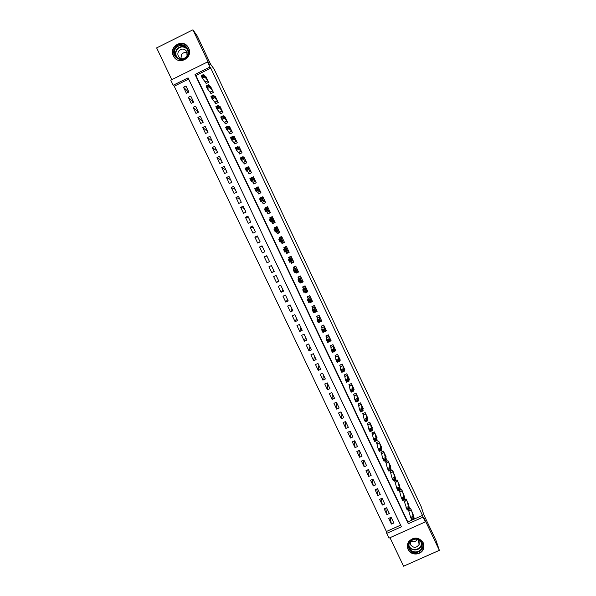 <?xml version="1.0" encoding="UTF-8"?>
<svg xmlns="http://www.w3.org/2000/svg" width="596" height="596" viewBox="0 0 596 596"><rect width="100%" height="100%" fill="white"/><g stroke="black" fill="none" stroke-linecap="round" stroke-linejoin="round"><path stroke-width="0.89" d="M173.347 55.786L173.727 56.493C178.778 65.88 193.603 57.626 188.649 48.172L188.411 47.702C183.561 37.98 168.303 46.19 173.347 55.786M408.096 549.415C410.882 556.09 421.938 555.293 423.637 548.29L423.182 542.71C418.854 536.974 414.056 536.556 408.796 541.451C407.12 543.984 406.889 546.636 408.096 549.415M173.183 85.25L170.761 80.169L207.542 61.947L209.956 67.05L195.019 74.44L408.282 523.72L423.033 517.127L425.298 521.925L388.994 538.128L386.715 533.353L401.413 526.789L188.068 77.882L173.183 85.25L174.211 86.204L386.394 531.505L386.715 533.353M389.985 537.681L403.574 566.2L439.356 550.339L436.22 540.945L423.763 514.624L421.26 506.831L214.158 69.158L210.611 64.256L197.306 36.133L192.948 29.8L156.644 47.911L171.775 79.67M205.3 81.756L206.141 83.529L208.615 82.308L205.732 76.236L205.307 76.444M210.097 91.866L210.932 93.632L213.405 92.417L210.53 86.353L210.075 86.576M214.88 101.961L215.715 103.726L218.188 102.512L215.32 96.455L214.836 96.694M219.663 112.041L220.498 113.806L222.971 112.592L220.103 106.55L219.589 106.796M224.439 122.106L225.273 123.871L227.739 122.664L224.878 116.622L224.327 116.891M229.199 132.163L230.034 133.921L232.507 132.714L229.646 126.687L229.05 126.978M233.96 142.198L234.794 143.956L237.268 142.757L234.407 136.73L233.766 137.043M238.72 152.226L239.547 153.977L242.013 152.777L239.167 146.765L238.46 147.108M244.539 163.87L246.751 162.775L243.913 156.785L243.138 157.165M248.204 172.237L249.031 173.98L251.505 172.788L248.659 166.791L247.794 167.215M252.942 182.22L253.769 183.963L256.235 182.778L253.397 176.788L252.421 177.258L254.224 178.532M257.666 192.188L258.493 193.931L260.959 192.746L258.128 186.764L255.766 188.18M262.389 202.148L263.216 203.884L265.682 202.7L262.851 196.732L260.385 197.917L260.594 198.364M267.105 212.087L267.932 213.83L270.39 212.645L267.567 206.678L265.101 207.862L265.421 208.54M271.813 222.017L272.633 223.753L275.099 222.576L272.275 216.616L269.809 217.801L270.234 218.695M276.514 231.933L277.334 233.669L279.8 232.492L276.984 226.547L274.518 227.724L275.047 228.842M284.463 242.408L281.677 236.456L279.219 237.625L279.852 238.966M285.901 251.721L286.721 253.449L289.179 252.287L286.371 246.349L283.905 247.526L284.65 249.083M290.632 261.711L291.399 263.328L293.858 262.158L291.057 256.235L288.591 257.405L289.41 259.133M295.415 271.791L296.078 273.184L298.536 272.022L295.735 266.107L293.269 267.269L294.089 268.997M300.19 281.863L300.742 283.033L303.208 281.871L300.406 275.963L297.948 277.125L298.76 278.846M304.958 291.913L305.405 292.86L307.864 291.705L305.07 285.804L302.612 286.967L303.424 288.688M309.719 301.956L310.062 302.679L312.52 301.524L309.726 295.631L307.268 296.793L308.087 298.507M314.479 311.984L314.71 312.483L317.169 311.335L314.383 305.45L311.924 306.605L312.736 308.318M319.225 321.996L321.81 321.132L319.031 315.254L316.573 316.401L317.385 318.115M323.963 332.002L326.452 330.907L323.665 325.043L321.214 326.191L322.026 327.904M330.191 341.091L331.078 340.681L328.299 334.818L325.848 335.965L326.66 337.671M334.907 350.806L335.704 350.433L332.933 344.585L330.475 345.725L331.287 347.431M339.601 360.505L340.323 360.178L337.552 354.329L335.101 355.469L335.906 357.175M344.279 370.205L344.935 369.9L342.164 364.067L339.713 365.206L340.517 366.905M348.936 379.898L349.539 379.622L346.775 373.789L344.324 374.929L345.129 376.627M353.577 389.575L354.136 389.322L351.379 383.504L348.928 384.629L349.733 386.327M358.211 399.245L358.732 399.007L355.976 393.196L353.525 394.328L354.329 396.02M362.83 408.908L363.314 408.685L360.565 402.881L358.114 404.006L358.919 405.697M367.441 418.556L367.896 418.347L365.147 412.551L362.696 413.676L363.5 415.367M372.038 428.196L372.47 427.995L369.729 422.206L367.278 423.331L368.075 425.015M376.627 437.822L377.037 437.635L374.295 431.854L371.852 432.972L372.649 434.655M381.216 447.432L381.596 447.261L378.862 441.487L376.411 442.597L377.216 444.281M385.791 457.035L386.156 456.871L383.422 451.105L380.971 452.215L381.775 453.899M390.358 466.623L390.7 466.467L387.974 460.708L385.53 461.818L386.327 463.494M394.91 476.204L392.518 470.304L390.075 471.406L390.872 473.082M399.462 485.77L397.063 479.884L394.619 480.987L395.409 482.656M404.006 495.321L401.6 489.45L399.149 490.545L399.946 492.222M408.543 504.864L406.122 499.001L403.678 500.096L404.475 501.772M390.149 517.723L391.408 524.078L388.696 518.378L391.132 517.283L393.844 522.99L391.408 524.078M385.679 508.179L386.886 514.572L384.167 508.857L386.603 507.77L389.322 513.484L386.886 514.572M381.202 498.621L382.356 505.05L379.63 499.329L382.066 498.234L384.793 503.955L382.356 505.05M376.732 489.048L377.819 495.514L375.093 489.793L377.529 488.69L380.255 494.419L377.819 495.514M372.254 479.46L373.275 485.971L370.548 480.234L372.984 479.132L375.711 484.868L373.275 485.971M367.784 469.857L368.723 476.413L365.996 470.669L368.432 469.566L371.166 475.31L368.723 476.413M363.314 460.231L364.171 466.839L361.437 461.088L363.873 459.978L366.607 465.729L364.171 466.839M358.844 450.598L359.611 457.251L356.87 451.492L359.306 450.382L362.048 456.141L359.611 457.251M354.374 440.936L355.037 447.656L352.296 441.889L354.739 440.772L357.481 446.546L355.037 447.656M349.919 431.266L350.463 438.045L347.721 432.271L350.157 431.154L352.906 436.928L350.463 438.045M345.464 421.566L345.889 428.42L343.132 422.638L345.576 421.521L348.325 427.302L345.889 428.42M341.031 411.963L341.299 418.779L338.543 412.991L340.986 411.873L343.743 417.662L341.299 418.779M336.606 402.665L336.71 409.132L333.946 403.336L336.39 402.211L339.154 408.007L336.71 409.132M332.181 393.353L332.106 399.469L329.35 393.658L331.793 392.533L334.55 398.344L332.106 399.469M327.748 384.033L327.502 389.791L324.738 383.98L327.182 382.848L329.946 388.659L327.502 389.791M323.308 374.698L322.89 380.099L320.126 374.281L322.57 373.148L325.334 378.967L322.89 380.099M318.86 365.355L318.279 370.399L315.5 364.566L317.951 363.433L320.723 369.259L318.279 370.399M314.412 355.998L313.652 360.684L310.874 354.844L313.325 353.704L316.096 359.544L313.652 360.684M309.957 346.626L309.019 350.955L306.24 345.106L308.691 343.966L311.47 349.815L309.019 350.955M305.495 337.247L304.385 341.21L301.598 335.354L304.049 334.214L306.836 340.07L304.385 341.21M301.025 327.852L299.743 331.45L296.957 325.595L299.401 324.447L302.194 330.311L299.743 331.45M296.547 318.45L295.095 321.684L292.301 315.813L294.752 314.666L297.546 320.536L295.095 321.684M292.07 309.026L290.438 311.902L287.644 306.024L290.096 304.876L292.889 310.754L290.438 311.902M287.585 299.594L285.775 302.105L282.981 296.219L285.432 295.065L288.226 300.95L285.775 302.105M283.093 290.155L281.111 292.301L278.31 286.408L280.761 285.246L283.562 291.139L281.111 292.301M278.593 280.694L276.44 282.474L273.631 276.574L276.082 275.412L278.891 281.312L276.44 282.474M274.093 271.232L271.754 272.64L268.945 266.732L271.396 265.57L274.205 271.478L271.754 272.64M266.874 256.056L264.251 256.876L267.068 262.791L269.519 261.622L266.703 255.706L264.251 256.876M262.352 246.55L259.558 247.005L262.374 252.928L264.825 251.758L262.009 245.835L259.558 247.005M257.83 237.037L254.85 237.119L257.673 243.049L260.132 241.879L257.308 235.949L254.85 237.119M253.293 227.516L250.141 227.225L252.972 233.163L255.423 231.986L252.6 226.048L250.141 227.225M248.755 217.972L245.425 217.309L248.256 223.262L250.715 222.085L247.884 216.132L245.425 217.309M244.218 208.421L240.702 207.386L243.54 213.346L245.992 212.161L243.161 206.201L240.702 207.386M239.666 198.863L235.971 197.447L238.81 203.415L241.268 202.23L238.43 196.263L235.971 197.447M235.115 189.282L231.241 187.494L234.079 193.469L236.537 192.285L233.692 186.31L231.241 187.494M230.548 179.694L226.495 177.526L229.341 183.508L231.799 182.324L228.953 176.341L226.495 177.526M225.981 170.091L221.742 167.55L224.595 173.54L227.054 172.348L224.208 166.359L221.742 167.55M221.407 160.48L216.989 157.553L219.842 163.557L222.301 162.358L219.447 156.361L216.989 157.553M216.832 150.855L212.228 147.547L215.089 153.552L217.547 152.36L214.687 146.348L212.228 147.547M212.243 141.215L207.46 137.527L210.321 143.539L212.779 142.34L209.919 136.328L207.46 137.527M207.654 131.56L202.685 127.492L205.553 133.519L208.011 132.312L205.143 126.285L202.685 127.492M203.057 121.897L197.902 117.442L200.77 123.476L203.236 122.269L200.368 116.235L197.902 117.442M198.446 112.212L193.111 107.384L195.987 113.419L198.453 112.212L195.577 106.17L193.111 107.384M193.514 102.214L188.321 97.304L191.197 103.354L193.663 102.139L190.78 96.09L188.321 97.304M386.394 531.505L400.631 525.143M188.627 79.074L174.211 86.204M188.865 92.052L185.982 85.995L183.516 87.217L186.399 93.274L188.865 92.052M422.482 515.376L210.753 68.13L195.913 75.468L407.82 521.932L422.482 515.376L423.033 517.127M413.073 514.385L410.644 508.544L407.187 510.094L403.85 500.022M408.208 509.64L408.998 511.308M284.493 242.393L282.035 243.57L281.208 241.834M246.759 162.79L244.293 163.989L243.466 162.239M292.852 262.143L293.672 261.756M207.542 61.947L209.308 64.368L192.948 29.8M210.753 68.13L209.956 67.05M439.356 550.339L424.061 518.036L425.298 521.925M407.82 521.932L408.282 523.72M195.913 75.468L195.019 74.44M188.589 92.194L183.516 87.217M319.419 321.907L319.359 322.28M314.889 311.79L314.71 312.483M310.441 301.621L310.062 302.679M305.942 291.787L305.405 292.86M301.531 281.893L300.742 283.033M297.397 271.858L296.078 273.184M292.792 262.024L291.399 263.328M290.461 257.092L290.237 256.623M285.804 247.28L283.905 247.526M288.367 252.674L288.166 252.257M280.91 237.551L279.219 237.625M275.836 227.881L274.518 227.724M270.957 218.106L269.809 217.801M266.047 208.235L265.101 207.862M260.944 198.2L260.385 197.917M412.872 517.82L411.873 518.267L412.335 519.243L413.333 518.796L412.872 517.82L413.147 516.285L414.302 518.721L411.806 519.839L410.651 517.403L413.147 516.285L411.441 510.213M412.566 512.597L414.302 518.721L413.333 518.796M411.873 518.267L410.651 517.403L408.372 509.565M412.335 519.243L411.806 519.839M422.08 542.859C426.259 550.875 412.588 556.94 409.035 548.655C404.84 540.654 418.526 534.56 422.08 542.859M409.474 548.253C411.665 553.498 420.322 553.013 421.841 547.553L421.543 542.882C417.975 538.233 414.101 537.957 409.914 542.055C408.685 544.044 408.536 546.107 409.474 548.253M417.416 539.387C415.703 541.824 413.49 542.36 410.778 541.012M410.264 541.578L410.525 544.707C413.579 548.275 416.47 548.171 419.197 544.379L419.04 540.915L418.154 539.656M407.336 546.346L408.066 549.087C410.838 555.71 421.804 554.928 423.495 547.977L423.085 542.509M187.248 56.404C182.257 64.621 169.48 55.748 175.045 47.926C180.037 39.686 192.836 48.589 187.248 56.404M175.596 48.358C174.121 50.824 174.062 53.327 175.418 55.875C179.143 60.203 182.965 60.315 186.891 56.203C188.336 53.811 188.425 51.353 187.166 48.842C183.471 44.35 179.612 44.193 175.596 48.358M180.893 58.542L181.542 54.594C183.069 52.604 184.998 52.038 187.338 52.88M187.04 55.964L186.816 51.517C184.209 48.365 181.489 48.261 178.666 51.189C177.63 52.925 177.578 54.683 178.524 56.478C179.843 58.445 181.638 59.19 183.911 58.713M188.738 48.365L188.507 47.918C183.926 42.331 179.135 42.122 174.144 47.3C172.311 50.369 172.237 53.484 173.935 56.65L176.334 59.265M176.736 57.477L176.461 57.052C175.112 54.527 175.172 52.038 176.639 49.587C179.761 45.967 183.21 45.616 186.988 48.537M407.247 508.507L407.709 509.483L408.707 509.036L408.245 508.06L407.247 508.507L406.025 507.658L408.528 506.54L406.919 500.67M408.245 508.06L408.528 506.54L409.683 508.977L408.051 503.061M407.709 509.483L407.187 510.094M408.707 509.036L409.683 508.977M403.611 498.286L402.613 498.733L403.075 499.716L404.073 499.262L403.611 498.286L403.902 496.781L405.057 499.225L402.561 500.342L401.399 497.906L403.902 496.781L402.389 491.119M403.522 493.51L405.057 499.225L404.073 499.262M402.613 498.733L401.399 497.906L399.327 490.471M403.075 499.716L402.561 500.342M398.97 488.504L397.972 488.951L398.433 489.927L399.439 489.48L398.97 488.504L399.268 487.014L400.423 489.458L397.927 490.582L396.765 488.139L399.268 487.014L397.86 481.561M398.992 483.952L400.423 489.458L399.439 489.48M397.972 488.951L396.765 488.139L394.79 480.905M398.433 489.927L397.927 490.582M394.328 478.7L393.323 479.154L393.792 480.13L394.79 479.683L394.328 478.7L394.627 477.225L395.789 479.676L393.285 480.801L392.131 478.35L394.627 477.225L393.315 471.98M394.455 474.379L395.789 479.676L394.79 479.683M393.323 479.154L392.131 478.35L390.253 471.324M393.792 480.13L393.285 480.801M389.672 468.888L388.674 469.343L389.136 470.326L390.142 469.872L389.672 468.888L389.985 467.428L391.147 469.879L388.644 471.004L387.482 468.56L389.985 467.428L388.771 462.392M389.911 464.791L391.147 469.879L390.142 469.872M388.674 469.343L387.482 468.56L385.709 461.736M389.136 470.326L388.644 471.004M385.016 459.062L384.01 459.516L384.48 460.499L385.478 460.045L385.016 459.062L385.329 457.616L386.491 460.067L383.995 461.2L382.826 458.749L385.329 457.616L384.219 452.789M385.359 455.188L386.491 460.067L385.478 460.045M384.01 459.516L382.826 458.749L381.164 452.133M384.48 460.499L383.995 461.2M380.345 449.22L379.347 449.675L379.816 450.658L380.814 450.203L380.345 449.22L380.673 447.79L381.835 450.248L379.339 451.381L378.169 448.922L380.673 447.79L379.659 443.171M380.799 445.577L381.835 450.248L380.814 450.203M379.347 449.675L378.169 448.922L376.605 442.515M379.816 450.658L379.339 451.381M375.674 439.364L374.675 439.826L375.137 440.809L376.143 440.355L375.674 439.364L376.009 437.948L377.171 440.407L374.668 441.547L373.506 439.088L376.009 437.948L375.1 433.538M376.24 435.952L377.171 440.407L376.143 440.355M374.675 439.826L373.506 439.088L372.046 432.882M375.137 440.809L374.668 441.547M370.995 429.5L369.997 429.954L370.459 430.945L371.464 430.483L370.995 429.5L371.338 428.092L372.507 430.558L370.004 431.698L368.835 429.239L371.338 428.092L370.526 423.898M371.666 426.311L372.507 430.558L371.464 430.483M369.997 429.954L368.835 429.239L367.479 423.242M370.459 430.945L370.004 431.698M366.309 419.621L365.311 420.076L365.78 421.067L366.778 420.605L366.309 419.621L366.659 418.228L367.829 420.694L365.326 421.841L364.156 419.375L366.659 418.228L365.951 414.242M367.091 416.656L367.829 420.694L366.778 420.605M365.311 420.076L364.156 419.375L362.904 413.579M365.78 421.067L365.326 421.841M361.623 409.72L360.617 410.182L361.087 411.173L362.092 410.711L361.623 409.72L361.973 408.349L363.143 410.815L360.64 411.963L359.47 409.497L361.973 408.349L361.37 404.572M362.51 406.993L363.143 410.815L362.092 410.711M360.617 410.182L359.47 409.497L358.323 403.909M361.087 411.173L360.64 411.963M356.922 399.812L355.916 400.274L356.386 401.264L357.391 400.803L356.922 399.812L357.287 398.456L358.457 400.929L355.954 402.077L354.776 399.603L357.287 398.456L356.78 394.895M357.928 397.316L358.457 400.929L357.391 400.803M355.916 400.274L354.776 399.603L353.733 394.232M356.386 401.264L355.954 402.077M352.214 389.896L351.215 390.358L351.685 391.348L352.69 390.887L352.214 389.896L352.586 388.547L353.763 391.021L351.253 392.175L350.083 389.702L352.586 388.547L352.184 385.202M353.331 387.623L353.763 391.021L352.69 390.887M351.215 390.358L350.083 389.702L349.144 384.532M351.685 391.348L351.253 392.175M347.505 379.957L346.5 380.419L346.976 381.418L347.975 380.948L347.505 379.957L347.885 378.624L349.062 381.105L346.552 382.26L345.375 379.779L347.885 378.624L347.58 375.495M348.735 377.916L349.062 381.105L347.975 380.948M346.5 380.419L345.375 379.779L344.548 374.824M346.976 381.418L346.552 382.26M342.789 370.004L341.784 370.474L342.253 371.464L343.259 371.003L342.789 370.004L343.169 368.686L344.354 371.174L341.843 372.336L340.666 369.848L343.169 368.686L342.976 365.773M344.123 368.201L344.354 371.174L343.259 371.003M341.784 370.474L340.666 369.848L339.944 365.102M342.253 371.464L341.843 372.336M338.066 360.044L337.06 360.505L337.53 361.504L338.535 361.042L338.066 360.044L338.454 358.74L339.638 361.228L337.127 362.39L335.95 359.902L338.454 358.74L338.357 356.035M339.511 358.472L339.638 361.228L338.535 361.042M337.06 360.505L335.95 359.902L335.332 355.365M337.53 361.504L337.127 362.39M330.728 345.606L332.94 344.607M333.335 350.068L332.33 350.53L332.799 351.528L333.805 351.066L333.335 350.068L333.73 348.772L334.915 351.267L332.404 352.43L331.22 349.941L333.73 348.772L333.738 346.291M334.892 348.727L334.915 351.267L333.805 351.066M332.33 350.53L331.22 349.941L330.72 345.643M332.799 351.528L332.404 352.43M330.236 339.944L330.638 339.757M326.124 335.831L328.336 334.9M328.597 340.07L327.591 340.54L328.061 341.538L329.066 341.076L328.597 340.07L328.999 338.796L330.184 341.292L327.673 342.462L326.489 339.966L328.999 338.796L329.111 336.531M330.273 338.968L330.184 341.292L329.066 341.076M327.591 340.54L326.489 339.966L326.668 337.567L326.116 335.935M328.061 341.538L327.673 342.462M325.543 330.266L326.034 330.035M321.535 326.042L323.732 325.17M323.851 330.065L322.846 330.534L323.323 331.54L324.328 331.071L323.851 330.065L324.269 328.806L325.453 331.309L322.943 332.479L321.758 329.983L324.269 328.806L324.477 326.757M325.639 329.201L325.453 331.309L324.328 331.071M322.846 330.534L321.758 329.983L322.034 327.807L321.512 326.213M323.323 331.54L322.943 332.479M320.819 320.588L321.423 320.305M316.945 316.23L319.113 315.433M319.098 320.045L318.093 320.521L318.569 321.52L319.575 321.05L319.098 320.045L319.523 318.8L320.708 321.304L318.197 322.481L317.012 319.978L319.523 318.8L319.843 316.968M320.998 319.419L320.708 321.304L319.575 321.05M318.093 320.521L317.012 319.978L317.4 318.033L316.893 316.476M318.569 321.52L318.197 322.481M316.051 310.911L316.804 310.561M312.371 306.396L314.494 305.681M314.345 310.017L313.34 310.486L313.809 311.492L314.822 311.015L314.345 310.017L314.77 308.78L315.962 311.291L313.451 312.468L312.259 309.965L314.77 308.78L315.195 307.163M316.357 309.622L315.962 311.291L314.822 311.015M313.34 310.486L312.259 309.965L312.758 308.244L312.267 306.724M313.809 311.492L313.451 312.468M311.209 301.256L312.177 300.801M307.827 296.532L309.86 295.914M309.577 299.967L308.572 300.444L309.048 301.442L310.054 300.973L309.577 299.967L310.017 298.752L311.209 301.263L308.691 302.44L307.506 299.93L310.017 298.752L310.546 297.352M311.708 299.81L311.209 301.263L310.054 300.973M308.572 300.444L307.506 299.93L308.11 298.447L307.64 296.964M309.048 301.442L308.691 302.44M305.152 291.824L307.543 291.027M303.342 286.616L303.006 287.183L305.226 286.14M304.809 289.902L303.804 290.379L304.28 291.384L305.286 290.915L304.809 289.902L305.256 288.702L306.448 291.22L303.93 292.398L302.738 289.887L305.256 288.702L305.882 287.525M307.037 290.014L306.448 291.22L305.286 290.915M303.804 290.379L302.738 289.887L303.461 288.628L303.006 287.183M304.28 291.384L303.93 292.398M300.339 281.789L300.682 282.295L302.91 281.245M300.175 276.067L298.365 277.401L300.585 276.343M300.034 279.829L299.021 280.306L299.505 281.312L300.511 280.835L300.034 279.829L300.481 278.645L301.68 281.163L299.162 282.348L297.97 279.829L300.481 278.645L301.218 277.684M302.388 280.15L301.68 281.163L300.511 280.835M299.021 280.306L297.97 279.829L298.797 278.801L298.365 277.401M299.505 281.312L299.162 282.348M295.527 271.739L296.041 272.499L298.261 271.448M294.953 266.576L295.78 266.196L294.945 266.561M295.817 266.278L293.716 267.597L295.936 266.539M295.243 269.742L294.238 270.219L294.715 271.225L295.728 270.748L295.243 269.742L295.705 268.565L296.905 271.091L294.387 272.275L293.195 269.757L296.547 267.827L294.133 268.96L293.716 267.597M297.717 270.293L296.905 271.091L295.728 270.748M294.238 270.219L293.195 269.757L294.133 268.96M294.715 271.225L294.387 272.275M290.706 261.674L291.384 262.687L293.612 261.637M291.265 256.682L289.06 257.777L291.288 256.72M290.453 259.632L289.447 260.117L289.924 261.123L290.937 260.646L290.453 259.632L290.923 258.478L292.122 261.003L289.604 262.195L288.412 259.67L291.876 257.964M293.046 260.43L292.122 261.003L290.937 260.646M289.447 260.117L288.412 259.67L289.455 259.104L289.06 257.777M289.924 261.123L289.604 262.195M288.196 252.324L289.015 251.929L288.196 252.317M289 251.899L286.728 252.868L288.956 251.81M284.732 249.046L284.396 247.951L286.624 246.893M286.728 252.868L285.946 251.706L284.814 252.101L283.621 249.575L287.19 248.085M285.655 249.515L286.132 248.376L287.332 250.901L284.814 252.101L285.134 251.013L286.14 250.529L285.655 249.515L284.65 250L285.134 251.013M285.946 251.706L288.36 250.558L286.14 250.529M283.621 249.575L284.65 250M284.448 242.296L282.064 243.034L284.292 241.969M279.971 238.914L279.733 238.109L281.96 237.044M282.064 243.034L281.267 241.827L280.023 241.991L278.824 239.458L282.497 238.184M280.858 239.383L281.342 238.258L282.541 240.791L280.023 241.991L280.329 240.881L281.334 240.397L280.858 239.383L279.844 239.868L280.329 240.881M283.674 240.665L281.334 240.397M278.824 239.458L279.844 239.868M278.883 232.924L277.393 233.178L279.621 232.12M275.21 228.76L275.061 228.253L277.282 227.188M277.393 233.178L276.574 231.933L275.218 231.866L274.018 229.333L276.537 228.126L277.758 228.275M276.045 229.236L276.537 228.126L277.736 230.659L275.218 231.866L275.516 230.734L276.522 230.257L276.045 229.236L275.032 229.721L275.516 230.734M278.98 230.756L276.522 230.257M274.018 229.333L275.032 229.721M273.311 223.433L272.722 223.321L274.95 222.256M270.442 218.598L272.603 217.316M272.722 223.321L271.873 222.032L270.413 221.727L269.206 219.186L271.724 217.98L273.102 218.36M271.225 219.082L271.724 217.98L272.931 220.52L270.413 221.727L270.696 220.58L271.709 220.095L271.225 219.082L270.219 219.559L270.696 220.58M274.279 220.84L271.709 220.095M269.206 219.186L270.219 219.559M268.446 213.577L270.264 212.377M267.015 207.862L267.917 207.43M268.036 213.442L267.172 212.109L265.592 211.573L264.393 209.032L266.911 207.825L268.386 208.421M266.405 208.905L266.911 207.825L268.111 210.366L265.592 211.573L265.876 210.403L266.881 209.919L266.405 208.905L265.391 209.39L265.876 210.403M269.571 210.91L266.881 209.919M264.393 209.032L265.391 209.39M263.641 203.683L265.578 202.484M262.516 197.872L263.231 197.529M263.35 203.556L262.464 202.178L260.772 201.403L259.565 198.863L262.084 197.649L263.678 198.475M261.57 198.714L262.084 197.649L263.29 200.196L260.772 201.403L261.041 200.219L262.054 199.735L261.57 198.714L260.564 199.198L261.041 200.219M264.855 200.964L262.054 199.735M259.565 198.863L260.564 199.198M258.85 193.76L260.877 192.575M257.956 187.896L258.53 187.621M258.649 193.648L257.748 192.232L255.945 191.227L254.738 188.679L257.256 187.457L258.955 188.507M256.734 188.507L257.256 187.457L258.463 190.005L255.945 191.227L256.205 190.02L257.219 189.535L256.734 188.507L255.721 188.999L256.205 190.02M260.132 191.003L257.219 189.535M254.738 188.679L255.721 188.999M254.075 183.814L256.176 182.659M253.352 177.921L253.821 177.69M252.421 177.258L253.628 179.806L251.11 181.028L249.895 178.472L252.421 177.258L250.879 178.778L251.363 179.806L252.369 179.314L251.885 178.293M255.408 181.028L252.369 179.314M253.948 183.732L253.024 182.272L251.11 181.028L251.363 179.806M249.895 178.472L250.879 178.778M249.307 173.853L251.467 172.721M248.726 167.938L249.113 167.752M249.24 173.801L248.294 172.296L246.267 170.814L245.053 168.258L247.578 167.036L249.486 168.541M247.035 168.057L247.578 167.036L248.785 169.599L246.267 170.814L246.513 169.577L247.519 169.085L247.035 168.057L246.021 168.549L246.513 169.577M250.67 171.045L247.519 169.085M245.053 168.258L246.021 168.549M244.524 163.855L241.417 160.592L240.203 158.037L242.728 156.808L244.747 158.536M242.177 157.813L242.728 156.808L243.935 159.37L241.417 160.592L241.656 159.326L242.661 158.841L242.177 157.813L241.164 158.305L241.656 159.326M245.932 161.039L242.661 158.841M240.203 158.037L241.164 158.305M239.778 153.865L236.56 150.356L235.345 147.793L237.871 146.564L239.994 148.523M237.312 147.555L237.871 146.564L239.085 149.127L236.56 150.356L236.783 149.067L237.797 148.575L237.312 147.555L236.299 148.046L236.783 149.067M241.186 151.026L237.797 148.575M235.345 147.793L236.299 148.046M235.025 143.845L231.695 140.097L230.481 137.534L233.006 136.305L235.241 138.488M232.44 137.274L233.006 136.305L234.221 138.868L231.695 140.097L231.918 138.801L232.924 138.302L232.44 137.274L231.427 137.773L231.918 138.801M236.433 140.999L232.924 138.302M230.481 137.534L231.427 137.773M230.257 133.809L226.823 129.831L225.608 127.261L228.134 126.024L230.481 128.445M227.56 126.985L228.134 126.024L229.348 128.594L226.823 129.831L227.039 128.512L228.045 128.013L227.56 126.985L226.547 127.477L227.039 128.512M231.673 130.956L228.045 128.013M225.608 127.261L226.547 127.477M225.489 123.767L221.95 119.55L220.729 116.972L223.254 115.736L225.713 118.388M222.673 116.682L223.254 115.736L224.476 118.313L221.95 119.55L222.152 118.209L223.165 117.71L222.673 116.682L221.66 117.174L222.152 118.209M226.905 120.899L224.476 118.313L223.165 117.71M220.729 116.972L221.66 117.174M220.714 113.702L217.063 109.254L215.841 106.677L218.367 105.432L220.937 108.308M217.778 106.364L218.367 105.432L219.589 108.01L217.063 109.254L217.257 107.891L218.27 107.392L217.778 106.364L216.765 106.855L217.257 107.891M222.129 110.834L219.589 108.01L218.27 107.392M215.841 106.677L216.765 106.855M215.923 103.622L212.176 98.936L210.947 96.358L213.48 95.114L216.154 98.221M212.884 96.031L213.48 95.114L214.702 97.699L212.176 98.936L212.355 97.558L213.368 97.059L212.884 96.031L211.871 96.522L212.355 97.558M217.354 100.746L214.702 97.699L213.368 97.059M210.947 96.358L211.871 96.522M211.133 93.535L207.274 88.61L206.052 86.033L208.578 84.781L211.371 88.126M207.974 85.675L208.578 84.781L209.807 87.366L207.274 88.61L207.453 87.21L208.466 86.711L207.974 85.675L206.961 86.182L207.453 87.21M212.563 90.652L209.807 87.366L208.466 86.711M206.052 86.033L206.961 86.182M206.343 83.433L202.372 78.27L201.143 75.685L203.676 74.433L206.574 78.009M203.057 75.312L203.676 74.433L204.897 77.026L202.372 78.27L202.536 76.854L203.549 76.355L203.057 75.312L202.044 75.819L202.536 76.854M207.773 80.534L204.897 77.026L203.549 76.355M201.143 75.685L202.044 75.819M411.322 509.96L408.923 511.033L411.315 509.96M411.233 509.774L408.856 510.832M421.841 547.553L421.283 545.571L421.551 542.904L421.283 545.571C419.778 550.995 411.173 551.479 408.99 546.264L408.878 545.996M408.863 545.288L409.147 545.988C411.881 552.522 422.892 549.147 421.216 542.278M187.449 49.416C183.799 45.967 180.29 46.101 176.923 49.826C175.269 52.739 175.477 55.502 177.541 58.125M406.8 500.431L404.401 501.504L406.8 500.424M406.718 500.245L404.341 501.31M402.278 490.888L399.879 491.968L402.278 490.88M402.196 490.709L399.819 491.774M397.748 481.33L395.349 482.41M397.666 481.158L395.29 482.231M393.211 471.764L390.812 472.852M393.137 471.592L390.752 472.665M388.674 462.183L386.275 463.271M388.592 462.019L386.215 463.092M384.122 452.587L381.723 453.683M384.048 452.431L381.671 453.511M379.57 442.984L377.171 444.072L379.563 442.955M379.496 442.828L377.119 443.908M375.011 433.367L372.612 434.462M374.936 433.21L372.56 434.298M370.444 423.734L368.045 424.829M370.377 423.585L367.993 424.672M365.877 414.086L363.471 415.188M365.802 413.937L363.426 415.032M361.295 404.423L358.889 405.526M361.228 404.289L358.844 405.377M356.713 394.753L354.307 395.863M356.646 394.619L354.262 395.714M352.124 385.068L349.718 386.178M352.057 384.942L349.673 386.037M347.528 375.368L345.114 376.486M347.461 375.242L345.077 376.344M342.923 365.661L340.517 366.771M342.864 365.534L340.48 366.644M338.312 355.939L335.906 357.056M338.252 355.819L335.868 356.922M333.693 346.202L331.287 347.319M333.641 346.082L331.257 347.192M329.074 336.449L326.668 337.567M329.022 336.338L326.638 337.455M324.447 326.683L322.034 327.807M324.395 326.578L322.011 327.696M319.814 316.908L317.4 318.033M319.761 316.804L317.377 317.921M315.172 307.111L312.758 308.244M315.128 307.022L312.736 308.139M310.523 297.307L308.11 298.447M310.479 297.218L308.087 298.343M305.867 287.495L303.461 288.628M305.83 287.406L303.439 288.531M301.211 277.661L298.797 278.801M301.174 277.58L298.782 278.712M294.126 268.9L296.517 267.768L294.119 268.878M293.076 260.497L292.509 260.765M291.869 257.964L289.455 259.104M291.839 257.889L289.447 259.022M288.397 250.633L286.005 251.773M283.718 240.754L281.319 241.894M283.681 240.68L281.267 241.827M279.032 230.868L276.633 232.008M278.988 230.786L276.574 231.933M274.331 220.96L271.94 222.107M274.294 220.878L271.873 222.032M269.63 211.044L267.239 212.191M269.593 210.954L267.172 212.109M264.929 201.113L262.531 202.268M264.877 201.016L262.464 202.178M260.214 191.167L257.815 192.322M260.161 191.07L257.748 192.232M255.49 181.214L253.091 182.369M255.438 181.102L253.024 182.272M250.767 171.238L248.368 172.4M250.715 171.126L248.294 172.296M246.036 161.255L243.637 162.417M245.977 161.136L243.555 162.313M241.291 151.257L238.892 152.42M241.238 151.131L238.817 152.308M236.545 141.245L234.146 142.414M236.485 141.118L234.064 142.295M231.792 131.217L229.393 132.386M231.732 131.083L229.311 132.267M227.039 121.174L224.632 122.351M226.972 121.04L224.55 122.225M222.271 111.124L219.864 112.301M222.204 110.975L219.775 112.167M217.495 101.052L215.096 102.236M217.428 100.903L215 102.095M212.72 90.972L210.314 92.157M212.645 90.816L210.224 92.015M207.93 80.877L205.531 82.062M207.855 80.721L205.434 81.913M423.637 548.29L423.518 547.888M419.197 544.379L417.863 539.536M178.524 56.478L179.739 57.872M176.774 57.529L175.418 55.875M397.741 481.322L395.349 482.402M393.204 471.749L390.812 472.829M388.667 462.161L386.268 463.248M384.115 452.565L381.716 453.653M374.996 433.337L372.604 434.424M370.429 423.696L368.037 424.792M365.862 414.049L363.463 415.151M361.28 404.393L358.881 405.489M356.691 394.716L354.3 395.818M352.102 385.031L349.703 386.133M347.505 375.331L345.106 376.434M342.901 365.616L340.502 366.726M338.29 355.894L335.891 357.004M333.678 346.149L331.279 347.267M329.052 336.397L326.653 337.515M324.425 326.638L322.026 327.755M319.791 316.856L317.392 317.981M315.15 307.067L312.751 308.192M310.501 297.262L308.102 298.387M305.845 287.443L303.453 288.576M301.189 277.609L298.79 278.742M291.846 257.912L289.455 259.051"/></g></svg>
